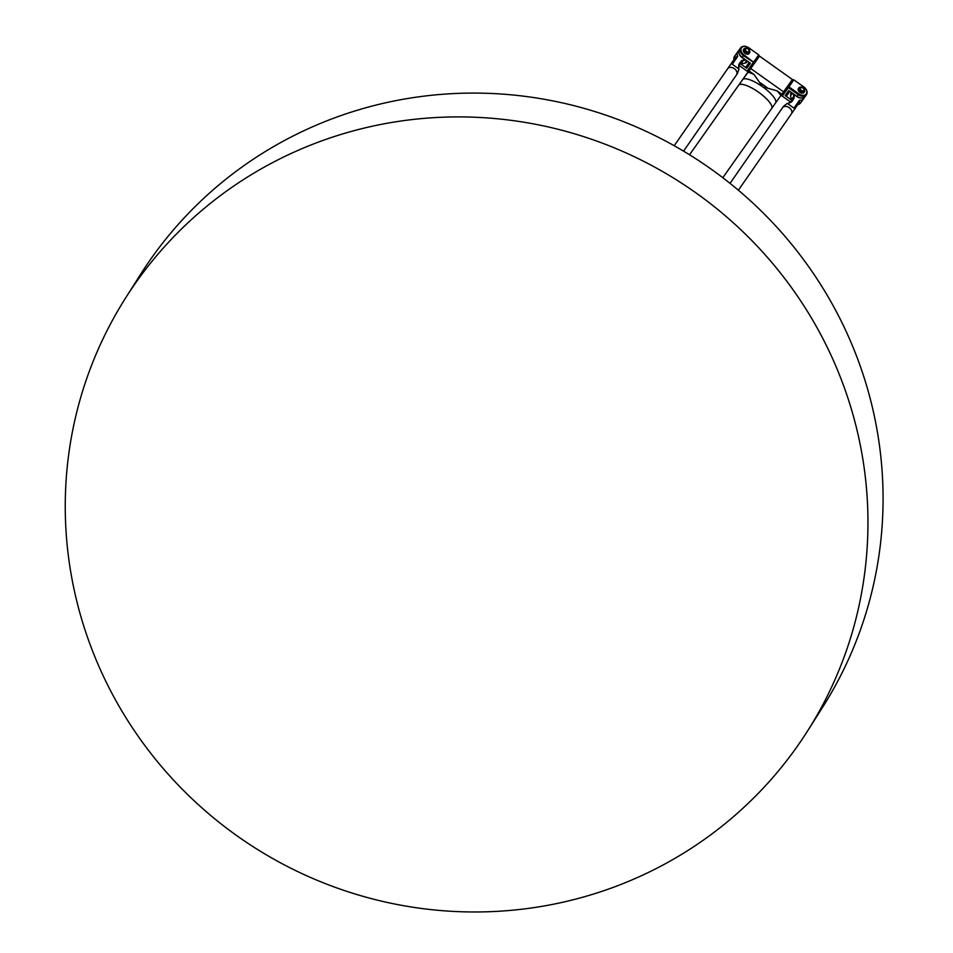 <?xml version="1.0" encoding="UTF-8"?>
<svg xmlns="http://www.w3.org/2000/svg" width="953" height="953" viewBox="0 0 953 953"><rect width="100%" height="100%" fill="white"/><g stroke="black" fill="none" stroke-linecap="round" stroke-linejoin="round"><path stroke-width="1.43" d="M771.62 108.559A20.192 5.754 -144.8 0 0 771.656 108.499A20.192 5.754 -144.8 0 0 758.481 92.155A20.192 5.754 -144.8 0 0 738.658 85.198L689.543 154.779M771.894 106.569A20.192 5.754 -144.8 0 0 758.481 92.143A20.192 5.754 -144.8 0 0 740.398 84.329M748.045 72.237A25.243 7.195 35.2 0 1 753.978 74.441L749.046 70.927L742.613 79.611L750.761 68.068L738.67 85.198A20.192 5.754 35.2 0 1 758.481 92.143A20.192 5.754 35.2 0 1 771.668 108.499A20.192 5.754 35.2 0 1 771.656 108.499L722.803 177.699M749.046 70.927L759.493 56.108L792.408 79.516L775.575 102.948M753.978 74.441L762.591 86.747L777.029 90.833L781.96 94.335M759.493 56.108L757.087 59.348M789.227 107.677A5.384 3.812 -145.2 0 0 782.556 107.689L782.556 107.689A5.384 3.812 34.8 0 1 789.227 107.677A5.384 3.812 34.8 0 1 791.407 113.836A5.384 3.812 -145.2 0 0 789.227 107.677M738.384 190.219L798.995 102.888A5.384 3.812 -145.2 0 0 799.4 100.327L802.712 99.982L800.186 103.448L798.316 103.889M790.823 102.078A6.731 4.753 36.1 0 0 791.181 99.6L790.597 95.681A6.731 4.753 -143.9 0 1 791.216 92.775L791.455 92.441M802.712 99.982L804.666 97.17A6.731 4.753 36.1 0 0 804.88 96.825M793.349 93.787L793.706 96.134A6.731 4.753 -143.9 0 1 793.241 98.814L791.931 100.958A6.731 4.753 -143.9 0 1 791.776 101.185A6.731 4.753 -143.9 0 1 790.192 102.4L787.452 103.508M730.034 183.357L783.473 106.379L787.261 103.365L793.98 108.142L799.4 100.327M804.07 97.444L802.474 99.755M787.643 103.639L790.525 102.471A7.064 4.991 36.1 0 0 792.348 100.947L793.658 98.802A7.064 4.991 36.1 0 0 794.147 95.991L793.873 94.156M734.37 68.664A5.384 3.812 34.8 0 1 736.55 74.822L736.55 74.822A5.384 3.812 -145.2 0 0 734.37 68.676A5.384 3.812 -145.2 0 0 727.699 68.687L727.699 68.676A5.384 3.812 34.8 0 1 734.37 68.664M674.212 145.726L735.287 57.74A5.384 3.812 34.8 0 1 737.693 56.453L732.273 64.268L738.992 69.045L737.455 73.512L683.563 151.146M747.569 61.23L747.247 61.683A6.731 4.753 -143.9 0 1 744.841 63.148L740.993 63.911A6.731 4.753 36.1 0 0 739.075 64.84M734.608 58.729L734.358 56.632L736.312 53.821A6.731 4.753 -143.9 0 1 736.359 53.761A6.731 4.753 -143.9 0 1 736.407 53.702M738.789 68.89L738.885 65.912A6.731 4.753 -143.9 0 1 739.564 63.875A6.731 4.753 -143.9 0 1 739.635 63.768L741.196 61.802A6.731 4.753 -143.9 0 1 743.519 60.444L745.818 59.979M739.194 49.925A6.731 4.753 36.1 0 0 738.885 50.295A6.731 4.753 36.1 0 0 738.837 50.354L736.883 53.165L737.693 56.453M734.358 56.632L736.883 53.165M737.193 53.332L738.837 50.962M745.306 59.622L743.507 59.979A7.064 4.991 36.1 0 0 741.065 61.397L739.516 63.374A7.064 4.991 36.1 0 0 738.718 65.626L738.611 68.771M789.882 91.321L786.797 95.562L785.153 95.562L788.798 90.559L797.03 96.408A6.731 4.753 36.1 0 0 805.19 96.456L806.452 94.728A6.731 4.753 36.1 0 0 804.165 87.2A6.731 4.753 36.1 0 0 804.153 87.188A6.063 4.277 -143.9 0 1 806.119 94.037A6.063 4.277 -143.9 0 1 798.84 93.894L788.977 86.878L788.143 86.866L781.972 95.348L782.234 96.122L784.331 91.941M749.284 62.457L746.199 66.698L749.189 62.386M748.605 47.674L748.57 47.65A6.063 4.277 -143.9 0 1 748.867 47.853L758.743 54.881L747.128 71.153L747.962 71.153L754.133 62.684L743.983 54.881A6.063 4.277 -143.9 0 1 741.434 47.948A6.063 4.277 -143.9 0 1 748.605 47.674A6.731 4.753 36.1 0 0 748.57 47.65A6.731 4.753 36.1 0 0 740.707 47.793L739.445 49.52A6.731 4.753 36.1 0 0 742.173 57.394L750.404 63.243L746.759 68.259L746.199 66.698M790.144 82.863L783.902 91.643M756.658 59.05L756.277 60.718L750.916 68.187L750.392 67.818M790.585 83.185L793.849 79.838L803.724 86.866A6.063 4.277 -143.9 0 1 804.129 87.176L804.165 87.2M793.027 79.838L793.849 79.838L788.417 87.652L788.143 86.866L793.027 79.838M800.032 103.496A6.731 4.753 -143.9 0 1 797.756 104.675M790.716 102.15L782.246 96.122L790.716 102.15M782.246 96.122L788.417 87.652L798.292 94.669A6.731 4.753 36.1 0 0 806.452 94.728M791.216 99.862L785.153 95.562M802.855 87.998L802.819 87.962A2.692 1.906 36.1 0 0 802.819 87.962A2.025 1.429 -143.9 0 1 803.081 88.152A2.025 1.429 -143.9 0 1 803.724 90.464A2.025 1.429 -143.9 0 1 801.27 90.368A2.025 1.429 -143.9 0 1 800.484 88.057A2.025 1.429 -143.9 0 1 802.855 87.998A2.692 1.906 36.1 0 0 799.674 88.021A2.692 1.906 36.1 0 0 799.65 88.045A2.692 1.906 36.1 0 0 800.746 91.154A2.692 1.906 36.1 0 0 804.022 91.19A2.692 1.906 36.1 0 0 803.248 88.295L803.903 87.712A1.215 0.858 -143.9 0 1 804.439 89.058A1.215 0.858 36.1 0 0 804.451 89.773A3.455 2.442 -143.9 0 1 804.356 92.024A3.455 2.442 -143.9 0 1 800.127 91.965A3.455 2.442 -143.9 0 1 798.781 87.962A3.455 2.442 -143.9 0 1 800.794 87.176A1.215 0.858 36.1 0 0 801.461 86.937A1.215 0.858 -143.9 0 1 802.891 86.997L802.271 87.664M804.201 92.203A3.455 2.442 -143.9 0 1 804.07 92.405A3.455 2.442 -143.9 0 1 799.853 92.346A3.455 2.442 -143.9 0 1 798.495 88.343A3.455 2.442 -143.9 0 1 798.65 88.164M758.743 54.881L759.017 55.655L754.133 62.684L743.435 55.655A6.731 4.753 36.1 0 1 740.707 47.793M738.944 65.328L747.128 71.153L738.944 65.328M734.001 59.61A6.731 4.753 -143.9 0 1 734.537 56.263L735.799 54.535A6.731 4.753 -143.9 0 1 735.99 54.297M748.593 48.972L748.379 49.27A2.692 1.906 36.1 0 0 748.26 49.175A2.692 1.906 36.1 0 0 748.236 49.163A2.025 1.429 -143.9 0 1 748.867 51.45A2.025 1.429 -143.9 0 1 746.413 51.355A2.025 1.429 -143.9 0 1 745.627 49.044A2.025 1.429 -143.9 0 1 747.998 48.984A2.692 1.906 36.1 0 0 747.962 48.96A2.692 1.906 36.1 0 0 744.817 49.008A2.692 1.906 36.1 0 0 744.793 49.044A2.692 1.906 36.1 0 0 745.889 52.153A2.692 1.906 36.1 0 0 749.165 52.189A2.692 1.906 36.1 0 0 748.391 49.282L748.867 48.579L748.641 49.532M749.344 53.201A3.455 2.442 -143.9 0 1 749.213 53.404A3.455 2.442 -143.9 0 1 744.996 53.344A3.455 2.442 -143.9 0 1 743.638 49.342A3.455 2.442 -143.9 0 1 743.793 49.151M747.712 48.806L748.034 47.984A1.215 0.858 36.1 0 0 746.604 47.936A1.215 0.858 -143.9 0 1 745.937 48.162A3.455 2.442 36.1 0 0 743.924 48.948A3.455 2.442 36.1 0 0 745.27 52.951A3.455 2.442 36.1 0 0 749.499 53.011A3.455 2.442 36.1 0 0 749.594 50.759A1.215 0.858 -143.9 0 1 749.582 50.044A1.215 0.858 36.1 0 0 749.046 48.71L748.867 48.579M744.686 49.222A2.692 1.906 36.1 0 0 744.531 49.401A2.692 1.906 36.1 0 0 745.591 52.522A2.692 1.906 36.1 0 0 748.891 52.57A2.692 1.906 36.1 0 0 749.01 52.367M799.543 88.224A2.692 1.906 36.1 0 0 799.388 88.415A2.692 1.906 36.1 0 0 800.449 91.536A2.692 1.906 36.1 0 0 803.748 91.583A2.692 1.906 36.1 0 0 803.867 91.369M803.498 88.534L803.724 87.593M743.793 58.538A6.063 4.277 -143.9 0 1 739.063 53.404M743.269 63.458A6.063 4.277 36.1 0 0 744.627 63.184M746.759 68.259L740.731 63.97M801.616 98.016A6.063 4.277 -143.9 0 1 795.386 95.24M790.597 95.693A6.063 4.277 36.1 0 0 790.859 97.444M341.924 134.147A403.905 394.935 32.4 0 1 782.246 275.298A403.905 394.935 32.4 0 1 807.691 730.784A403.905 394.935 32.4 0 1 255.07 847.944A403.905 394.935 32.4 0 1 125.522 298.098A403.905 394.935 32.4 0 1 341.924 134.147M125.522 298.098L140.639 274.261A403.905 394.935 32.4 0 1 357.041 110.322A403.905 394.935 32.4 0 1 797.363 251.473A403.905 394.935 32.4 0 1 822.808 706.947L807.691 730.784M742.613 79.611A20.192 5.754 35.2 0 1 762.591 86.747A20.192 5.754 35.2 0 1 775.575 102.96A20.192 5.754 35.2 0 1 775.528 103.019M777.029 90.833A25.243 7.195 35.2 0 1 780.96 95.634M783.676 91.953L750.761 68.545M767.094 87.569L760.315 82.756M790.597 95.681L792.443 93.144M794.147 95.991L791.181 99.6M790.883 102.031L793.658 98.802M792.348 100.947L791.598 101.411M739.492 63.97L739.516 63.374M741.065 61.397L739.159 64.578M740.993 63.911L743.507 59.979M746.687 60.599L744.841 63.148M736.312 53.821L739.004 50.354M797.03 96.408L798.84 93.894M743.983 54.881L742.173 57.394M771.668 108.499L775.599 102.924M738.885 50.295L736.359 53.761"/></g></svg>
